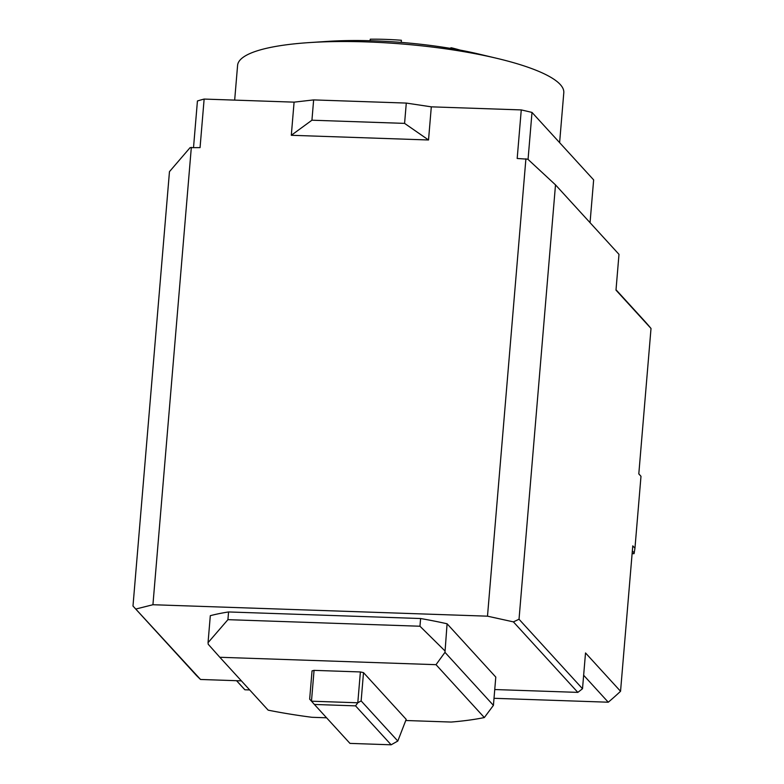 <?xml version="1.0" encoding="UTF-8"?>
<svg xmlns="http://www.w3.org/2000/svg" width="784" height="784" viewBox="0 0 784 784"><rect width="100%" height="100%" fill="white"/><g stroke="black" fill="none" stroke-linecap="round" stroke-linejoin="round"><path stroke-width="1.18" d="M616.018 289.766L643.497 319.852A271.921 258.759 137.6 0 1 651.014 328.467L638.803 473.899L640.989 476.3L634.952 548.251L632.766 545.85L620.546 691.282A271.921 258.759 137.6 0 1 608.266 702.209L494.008 698.299M638.813 473.83L640.989 476.3M326.565 717.791L311.934 717.291A168.962 36.201 4.8 0 1 268.157 710.157L219.834 657.276L436.012 664.675L484.336 717.556A168.962 36.201 4.8 0 1 451.192 722.054L405.759 720.506M314.061 670.359L312.042 670.879L309.66 699.142L314.384 704.453L355.554 705.865L391.138 744.8L397.811 741.037L361.14 700.906L363.511 672.633L360.385 671.947L357.798 702.787L311.473 701.2L314.061 670.359L360.385 671.947M397.811 741.037L406.2 719.359L363.511 672.633M219.834 657.276L208.211 644.252L208.044 642.674L227.919 619.664L228.575 611.951L420.606 618.527L419.959 626.23L227.919 619.664M370.126 40.719L370.254 39.2A81.84 17.532 4.8 0 1 401.388 40.268L401.212 42.395M451.192 48.52L451.261 47.755A81.84 17.532 4.8 0 1 459.992 50.078M401.281 42.405L401.388 40.268M451.261 47.755L449.82 48.285M494.743 689.538L577.828 692.38A298.322 283.877 -42.4 0 0 582.512 688.734L585.521 652.945L620.546 691.282M577.828 692.38L513.402 621.879L519.028 619.242L582.512 688.734M193.53 147.412L197.431 100.979A227.037 48.647 -175.2 0 1 204.134 99.068L200.057 147.627L190.091 147.647L169.462 171.657L132.986 606.042L200.528 679.473L241.384 680.865M132.986 606.042L196.48 675.524A298.322 283.877 -42.4 0 0 200.528 679.473M651.014 328.467L615.989 290.129L618.988 254.349L555.503 184.867L527.818 159.201L517.185 158.476L521.262 109.917A227.037 48.647 -175.2 0 1 532.003 112.426L593.645 179.889L590.048 222.676M608.266 702.209L583.649 675.259M236.601 680.708L244.892 689.783A271.921 258.759 137.6 0 1 242.021 686.696L236.552 680.698M249.684 689.94L244.892 689.783M519.028 619.242L555.503 184.867M632.335 550.917L634.207 552.965L634.021 553.69L632.11 553.631M634.952 548.251L634.207 552.965M528.053 159.407L532.003 112.426M404.583 123.382L311.934 120.207L291.305 135.289L294.088 102.145L313.639 99.911L406.288 103.076L404.583 123.382L428.525 139.983L291.305 135.289M313.639 99.911L311.934 120.207M406.288 103.076L431.308 106.84L428.525 139.983M496.752 58.31L478.848 54.057A131.996 28.283 -175.2 0 0 374.017 40.846A131.996 28.283 -175.2 0 0 327.79 41.376L309.435 42.581A163.68 35.074 4.8 0 1 366.755 41.915A163.68 35.074 4.8 0 1 496.752 58.31A163.68 35.074 4.8 0 1 563.794 92.747L559.609 142.639M234.671 100.107L237.591 65.356A163.68 35.074 4.8 0 1 309.435 42.581M208.044 642.674L210.308 615.685A168.962 36.201 4.8 0 1 228.575 611.951M314.384 704.453L349.958 743.389L391.138 744.8M493.42 705.355L444.979 652.347L447.086 623.78L495.792 677.092L493.42 705.355L484.336 717.556M444.812 650.769L419.959 626.23M420.606 618.527A168.962 36.201 4.8 0 1 447.086 623.78M444.979 652.347L436.012 664.675M355.554 705.865L357.798 702.787L361.14 700.906M136.112 608.962L152.929 604.729L487.491 616.175L513.402 621.879M431.308 106.84L521.262 109.917M204.134 99.068L294.088 102.145M525.907 158.78L487.491 616.175M152.929 604.729L191.335 147.333"/></g></svg>
